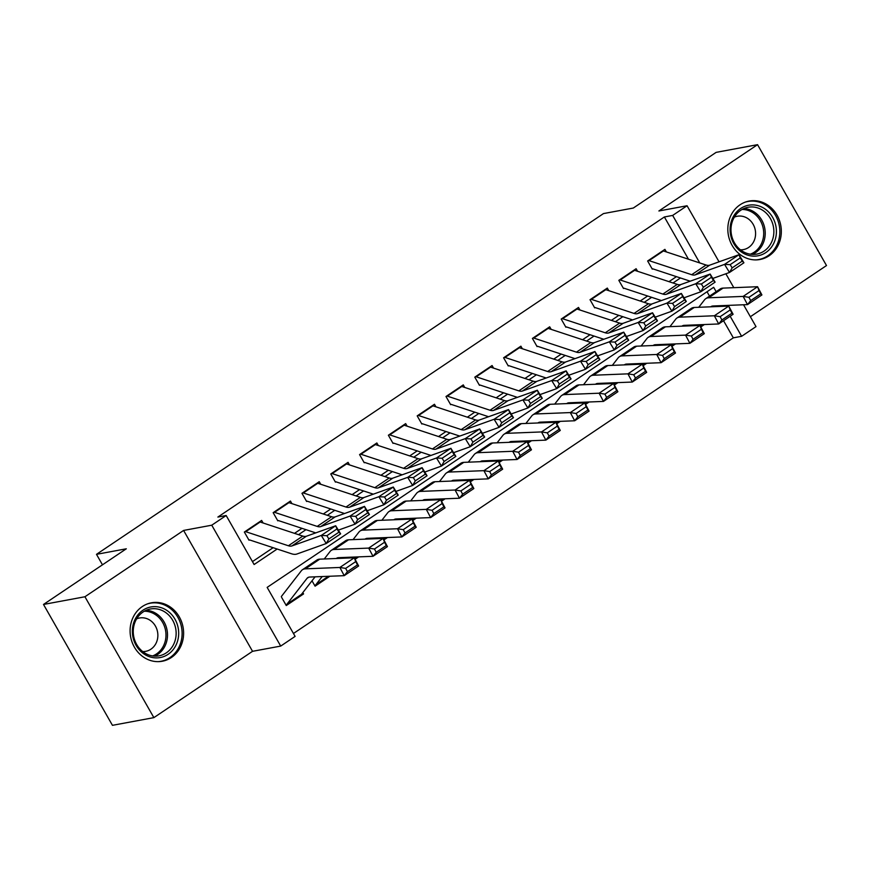 <?xml version="1.0" encoding="UTF-8"?>
<svg xmlns="http://www.w3.org/2000/svg" width="870" height="870" viewBox="0 0 870 870"><rect width="100%" height="100%" fill="white"/><g stroke="black" fill="none" stroke-linecap="round" stroke-linejoin="round"><path stroke-width="1.3" d="M171.39 657.502A29.721 26.655 79.5 0 0 181.612 621.865A29.721 26.655 79.5 0 0 151.413 602.801A29.721 26.655 79.5 0 0 142.31 606.542A29.721 26.655 79.5 0 0 132.088 642.18A29.721 26.655 79.5 0 0 162.288 661.243A29.721 26.655 79.5 0 0 171.39 657.502M769.113 255.758A29.721 26.655 79.5 0 0 779.335 220.121A29.721 26.655 79.5 0 0 749.146 201.057A29.721 26.655 79.5 0 0 740.044 204.798A29.721 26.655 79.5 0 0 729.821 240.435A29.721 26.655 79.5 0 0 760.01 259.499A29.721 26.655 79.5 0 0 769.113 255.758M716.151 291.678L713.661 287.296L267.155 587.391L295.115 636.394L280.705 646.084L211.758 525.197L226.167 515.519L254.116 564.521L277.171 549.024M252.539 651.315L183.592 530.439L84.934 596.755L43.5 604.454L112.447 725.33L153.87 717.63L252.539 651.315L280.705 646.084M750.364 316.724L826.5 265.546L757.553 144.67L658.894 210.975L687.061 205.744L719.055 261.826M743.545 304.761L756.008 326.62L741.61 336.298L730.169 316.256M293.451 633.49L733.323 337.843L741.61 336.298M84.934 596.755L153.87 717.63M43.5 604.454L126.313 548.796L96.494 554.331L603.475 213.585L633.306 208.039L716.13 152.37L757.553 144.67M263.099 522.99L261.631 520.423L244.35 532.038L249.005 540.205M291.907 503.621L290.439 501.055L273.158 512.669L277.813 520.836M320.715 484.264L319.246 481.697L301.966 493.312L306.621 501.479M349.522 464.906L348.054 462.34L330.774 473.954L335.428 482.121M378.319 445.538L376.862 442.971L359.571 454.586L364.236 462.753M407.127 426.18L405.67 423.614L388.379 435.228L393.044 443.395M435.935 406.823L434.467 404.256L417.187 415.871L421.852 424.038M464.743 387.454L463.275 384.888L445.995 396.502L450.649 404.67M493.551 368.097L492.083 365.53L474.803 377.145L479.457 385.312M522.359 348.739L520.891 346.173L503.61 357.787L508.265 365.955M551.156 329.371L549.699 326.805L532.418 338.419L537.073 346.586M579.964 310.014L578.506 307.447L561.215 319.062L565.881 327.229M608.772 290.656L607.314 288.079L590.023 299.704L594.688 307.871M637.579 271.288L636.111 268.721L618.831 280.336L623.486 288.503M700.752 326.968L704.363 324.543M671.944 346.325L675.555 343.9M643.137 365.683L646.747 363.269M614.34 385.051L617.939 382.626M585.532 404.409L589.131 401.983M556.724 423.766L560.323 421.352M527.916 443.135L531.516 440.709M499.108 462.492L502.719 460.067M470.3 481.849L473.911 479.435M441.503 501.218L445.103 498.793M412.695 520.575L416.295 518.15M383.887 539.933L387.487 537.519M355.08 559.301L358.679 556.876M312.004 580.79L315.081 586.184L329.882 576.234M733.323 337.843L723.546 320.704M709.529 296.126L707.027 291.744M302.825 592.622L303.565 593.927L286.274 605.542L281.619 597.375M688.475 259.216L664.375 216.967L217.881 517.063L226.167 515.519M252.452 561.618L273.147 547.698M294.506 533.353L301.955 528.34M323.314 513.985L330.763 508.983M352.122 494.628L359.571 489.614M380.929 475.27L388.379 470.257M409.726 455.902L417.187 450.899M438.534 436.544L445.995 431.531M467.342 417.187L474.792 412.173M496.15 397.818L503.599 392.816M524.958 378.461L532.407 373.447M553.766 359.103L561.215 354.09M582.574 339.735L590.023 334.732M611.371 320.377L618.831 315.364M640.179 301.02L647.628 296.007M668.986 281.652L676.436 276.649M666.387 251.93L664.919 249.364L647.639 260.978L652.293 269.145M96.494 554.331L102.464 564.815M183.592 530.439L211.758 525.197M664.375 216.967L672.662 215.423L687.061 205.744M724.471 306.262L724.068 305.544M725.863 273.778L733.801 287.676M699.763 262.947L672.662 215.423M298.53 534.68L305.979 529.667M327.337 515.312L334.787 510.309M356.135 495.954L363.595 490.941M384.942 476.597L392.392 471.583M413.75 457.228L421.2 452.226M442.558 437.871L450.007 432.858M471.366 418.513L478.815 413.5M500.174 399.145L507.623 394.143M528.982 379.788L536.431 374.774M557.779 360.43L565.239 355.417M586.587 341.062L594.036 336.059M615.394 321.704L622.844 316.691M644.202 302.347L651.652 297.333M673.01 282.978L680.46 277.976M301.509 594.308L303.565 593.927M662.809 250.777A13.333 5.503 56.1 0 1 663.418 250.951L706.081 265.024A19.053 7.863 -123.9 0 0 709.637 265.187L738.967 254.703L743.915 262.794L729.506 272.473L712.834 278.433M690.214 281.195L652.761 268.83M732.159 267.884L729.506 272.473L724.558 264.382L738.967 254.703L740.261 257.879L730.18 264.654L732.159 267.884L742.24 261.109L740.261 257.879M648.4 260.467A13.333 5.503 56.1 0 1 649.02 260.63L691.672 274.702A19.053 7.863 -123.9 0 0 695.239 274.866L724.558 264.382L730.18 264.654M742.24 261.109L743.915 262.794M696.087 325.597L696.663 324.847M710.757 306.805A19.053 7.863 56.1 0 1 711.062 306.577A19.053 7.863 56.1 0 1 712.987 305.99L747.504 304.609L743.154 296.409L708.637 297.79A28.579 11.788 -123.9 0 0 705.744 298.682A28.579 11.788 -123.9 0 0 704.569 299.78L698.74 307.284M748.95 297.322L750.69 300.596L760.771 293.821L759.031 290.547L748.95 297.322L743.154 296.409L757.563 286.719L723.046 288.111A28.579 11.788 -123.9 0 0 720.143 288.992L705.744 298.682M759.031 290.547L757.563 286.719L761.913 294.93L747.504 304.609L750.69 300.596M717.783 306.523L718.359 305.772M761.913 294.93L760.771 293.821M740.674 208.474A25.719 23.066 -100.5 0 1 772.701 217.456A25.719 23.066 -100.5 0 1 765.828 252.572A25.719 23.066 -100.5 0 1 733.812 243.589A25.719 23.066 -100.5 0 1 740.674 208.474M764.067 251.093A23.816 21.358 79.5 0 0 772.266 222.535A23.816 21.358 79.5 0 0 748.069 207.267A23.816 21.358 79.5 0 0 740.772 210.257A23.816 21.358 79.5 0 0 732.583 238.815A23.816 21.358 79.5 0 0 756.78 254.083A23.816 21.358 79.5 0 0 764.067 251.093M740.435 249.82A16.954 15.203 79.5 0 0 743.426 249.592A16.954 15.203 79.5 0 0 748.624 247.461A16.954 15.203 79.5 0 0 754.453 227.135A16.954 15.203 79.5 0 0 737.227 216.26A16.954 15.203 79.5 0 0 734.356 217.13M755.976 259.891A29.526 26.481 79.5 0 0 758.651 259.554A29.526 26.481 79.5 0 0 767.699 255.845A29.526 26.481 79.5 0 0 777.856 220.425A29.526 26.481 79.5 0 0 747.852 201.492A29.526 26.481 79.5 0 0 745.242 202.134M166.072 609.924A25.719 23.066 -100.5 0 1 176.142 644.833A25.719 23.066 -100.5 0 1 144.975 654.61A25.719 23.066 -100.5 0 1 134.904 619.701A25.719 23.066 -100.5 0 1 166.072 609.924M144.931 653.109A23.816 21.358 79.5 0 0 159.047 655.828A23.816 21.358 79.5 0 0 175.947 636.514A23.816 21.358 79.5 0 0 164.463 611.73A23.816 21.358 79.5 0 0 150.347 609.011A23.816 21.358 79.5 0 0 133.447 628.325A23.816 21.358 79.5 0 0 144.931 653.109M142.702 651.565A16.954 15.203 79.5 0 0 145.703 651.336A16.954 15.203 79.5 0 0 157.731 637.59A16.954 15.203 79.5 0 0 149.553 619.94A16.954 15.203 79.5 0 0 139.504 618.004A16.954 15.203 79.5 0 0 136.623 618.875M158.242 661.635A29.526 26.481 79.5 0 0 160.917 661.298A29.526 26.481 79.5 0 0 181.874 637.351A29.526 26.481 79.5 0 0 167.638 606.618A29.526 26.481 79.5 0 0 150.129 603.236A29.526 26.481 79.5 0 0 147.508 603.878M634.002 270.146A13.333 5.503 56.1 0 1 634.611 270.309L677.273 284.392A19.053 7.863 -123.9 0 0 680.84 284.544L710.159 274.061L715.107 282.152L700.698 291.831L684.027 297.801M661.418 300.552L623.953 288.198M703.351 287.252L700.698 291.831L695.761 283.74L710.159 274.061L711.453 277.236L701.372 284.012L703.351 287.252L713.433 280.477L711.453 277.236M619.603 279.825A13.333 5.503 56.1 0 1 620.212 279.988L662.864 294.071A19.053 7.863 -123.9 0 0 666.431 294.234L695.761 283.74L701.372 284.012M713.433 280.477L715.107 282.152M605.194 289.503A13.333 5.503 56.1 0 1 605.814 289.677L648.465 303.75A19.053 7.863 -123.9 0 0 652.032 303.913L681.351 293.429L686.299 301.509L671.89 311.199L655.219 317.158M632.61 319.921L595.145 307.556M674.544 306.61L671.89 311.199L666.953 303.108L681.351 293.429L682.645 296.594L672.564 303.369L674.544 306.61L684.625 299.835L682.645 296.594M590.795 299.182A13.333 5.503 56.1 0 1 591.404 299.356L634.056 313.428A19.053 7.863 -123.9 0 0 637.623 313.591L666.953 303.108L672.564 303.369M684.625 299.835L686.299 301.509M576.386 308.861A13.333 5.503 56.1 0 1 577.006 309.035L619.657 323.107A19.053 7.863 -123.9 0 0 623.225 323.27L652.543 312.787L657.492 320.878L643.093 330.556L626.411 336.516M603.802 339.278L566.348 326.913M645.736 325.967L643.093 330.556L638.145 322.465L652.543 312.787L653.848 315.962L643.756 322.737L645.736 325.967L655.817 319.192L653.848 315.962M561.987 318.55A13.333 5.503 56.1 0 1 562.596 318.714L605.259 332.786A19.053 7.863 -123.9 0 0 608.815 332.949L638.145 322.465L643.756 322.737M655.817 319.192L657.492 320.878M547.578 328.229A13.333 5.503 56.1 0 1 548.198 328.392L590.85 342.476A19.053 7.863 -123.9 0 0 594.417 342.628L623.736 332.144L628.684 340.235L614.285 349.914L597.603 355.884M574.994 358.636L537.54 346.282M616.939 345.336L614.285 349.914L609.337 341.823L623.736 332.144L625.041 335.32L614.959 342.095L616.939 345.336L627.02 338.56L625.041 335.32M533.179 337.908A13.333 5.503 56.1 0 1 533.788 338.071L576.451 352.154A19.053 7.863 -123.9 0 0 580.018 352.317L609.337 341.823L614.959 342.095M627.02 338.56L628.684 340.235M667.279 344.966L667.866 344.215M681.96 326.163A19.053 7.863 56.1 0 1 682.254 325.945A19.053 7.863 56.1 0 1 684.179 325.347L718.696 323.966L714.357 315.767L679.84 317.148A28.579 11.788 -123.9 0 0 676.936 318.039A28.579 11.788 -123.9 0 0 675.762 319.138L669.933 326.652M720.143 316.68L721.882 319.964L731.964 313.189L730.224 309.905L720.143 316.68L714.357 315.767L728.755 306.088L694.238 307.469A28.579 11.788 -123.9 0 0 691.346 308.361L676.936 318.039M730.224 309.905L728.755 306.088L733.105 314.287L718.696 323.966L721.882 319.964M688.975 325.891L689.562 325.141M733.105 314.287L731.964 313.189M638.471 364.323L639.058 363.573M653.152 345.531A19.053 7.863 56.1 0 1 653.446 345.303A19.053 7.863 56.1 0 1 655.382 344.716L689.888 343.324L685.549 335.124L651.032 336.505A28.579 11.788 -123.9 0 0 648.128 337.397A28.579 11.788 -123.9 0 0 646.954 338.506L641.136 346.01M691.335 336.037L693.075 339.322L703.156 332.547L701.416 329.262L691.335 336.037L685.549 335.124L699.948 325.445L665.43 326.826A28.579 11.788 -123.9 0 0 662.538 327.718L648.128 337.397M701.416 329.262L699.948 325.445L704.298 333.645L689.888 343.324L693.075 339.322M660.167 345.249L660.754 344.498M704.298 333.645L703.156 332.547M609.663 383.681L610.251 382.93M624.345 364.889A19.053 7.863 56.1 0 1 624.638 364.66A19.053 7.863 56.1 0 1 626.574 364.073L661.091 362.692L656.741 354.492L622.224 355.873A28.579 11.788 -123.9 0 0 619.32 356.765A28.579 11.788 -123.9 0 0 618.146 357.864L612.328 365.367M662.527 355.406L664.267 358.679L674.348 351.904L672.608 348.631L662.527 355.406L656.741 354.492L671.14 344.803L636.622 346.195A28.579 11.788 -123.9 0 0 633.73 347.076L619.32 356.765M672.608 348.631L671.14 344.803L675.49 353.013L661.091 362.692L664.267 358.679M631.359 364.606L631.946 363.856M675.49 353.013L674.348 351.904M580.856 403.049L581.443 402.299M595.537 384.246A19.053 7.863 56.1 0 1 595.83 384.029A19.053 7.863 56.1 0 1 597.766 383.431L632.283 382.05L627.933 373.85L593.416 375.231A28.579 11.788 -123.9 0 0 590.523 376.123A28.579 11.788 -123.9 0 0 589.349 377.221L583.52 384.736M633.719 374.763L635.459 378.048L645.54 371.272L643.8 367.988L633.719 374.763L627.933 373.85L642.332 364.171L607.815 365.552A28.579 11.788 -123.9 0 0 604.922 366.444L590.523 376.123M643.8 367.988L642.332 364.171L646.682 372.371L632.283 382.05L635.459 378.048M602.551 383.974L603.138 383.224M646.682 372.371L645.54 371.272M518.781 347.587A13.333 5.503 56.1 0 1 519.39 347.761L562.042 361.833A19.053 7.863 -123.9 0 0 565.609 361.996L594.939 351.513L599.876 359.593L585.477 369.282L568.806 375.242M546.186 378.004L508.732 365.639M588.131 364.693L585.477 369.282L580.529 361.191L594.939 351.513L596.233 354.677L586.152 361.452L588.131 364.693L598.212 357.918L596.233 354.677M504.372 357.265A13.333 5.503 56.1 0 1 504.991 357.439L547.643 371.512A19.053 7.863 -123.9 0 0 551.21 371.675L580.529 361.191L586.152 361.452M598.212 357.918L599.876 359.593M552.058 422.407L552.635 421.656M566.729 403.615A19.053 7.863 56.1 0 1 567.022 403.386A19.053 7.863 56.1 0 1 568.958 402.799L603.475 401.407L599.125 393.207L564.608 394.588A28.579 11.788 -123.9 0 0 561.715 395.48A28.579 11.788 -123.9 0 0 560.541 396.589L554.712 404.093M604.911 394.121L606.651 397.405L616.732 390.63L615.003 387.346L604.911 394.121L599.125 393.207L613.535 383.529L579.018 384.91A28.579 11.788 -123.9 0 0 576.114 385.801L561.715 395.48M615.003 387.346L613.535 383.529L617.874 391.728L603.475 401.407L606.651 397.405M573.754 403.332L574.33 402.582M617.874 391.728L616.732 390.63M489.973 366.955A13.333 5.503 56.1 0 1 490.582 367.118L533.234 381.19A19.053 7.863 -123.9 0 0 536.801 381.354L566.131 370.87L571.079 378.961L556.669 388.64L539.998 394.599M517.378 397.362L479.925 384.997M559.323 384.051L556.669 388.64L551.721 380.549L566.131 370.87L567.425 374.046L557.344 380.821L559.323 384.051L569.404 377.275L567.425 374.046M475.564 376.634A13.333 5.503 56.1 0 1 476.184 376.797L518.835 390.869A19.053 7.863 -123.9 0 0 522.402 391.032L551.721 380.549L557.344 380.821M569.404 377.275L571.079 378.961M523.251 441.764L523.827 441.014M537.921 422.972A19.053 7.863 56.1 0 1 538.226 422.744A19.053 7.863 56.1 0 1 540.15 422.157L574.668 420.775L570.318 412.576L535.8 413.957A28.579 11.788 -123.9 0 0 532.908 414.849A28.579 11.788 -123.9 0 0 531.733 415.947L525.904 423.451M576.114 413.489L577.843 416.763L587.935 409.987L586.195 406.714L576.114 413.489L570.318 412.576L584.727 402.886L550.21 404.278A28.579 11.788 -123.9 0 0 547.306 405.159L532.908 414.849M586.195 406.714L584.727 402.886L589.077 411.097L574.668 420.775L577.843 416.763M544.946 422.689L545.523 421.939M589.077 411.097L587.935 409.987M461.165 386.313A13.333 5.503 56.1 0 1 461.774 386.476L504.437 400.559A19.053 7.863 -123.9 0 0 507.993 400.711L537.323 390.228L542.271 398.319L527.862 407.997L511.19 413.968M488.581 416.719L451.117 404.365M530.515 403.419L527.862 407.997L522.924 399.906L537.323 390.228L538.617 393.403L528.536 400.178L530.515 403.419L540.596 396.644L538.617 393.403M446.756 395.991A13.333 5.503 56.1 0 1 447.376 396.154L490.027 410.238A19.053 7.863 -123.9 0 0 493.594 410.401L522.924 399.906L528.536 400.178M540.596 396.644L542.271 398.319M494.443 461.133L495.03 460.382M509.124 442.33A19.053 7.863 56.1 0 1 509.418 442.112A19.053 7.863 56.1 0 1 511.342 441.514L545.86 440.133L541.51 431.933L507.003 433.314A28.579 11.788 -123.9 0 0 504.1 434.206A28.579 11.788 -123.9 0 0 502.925 435.304L497.096 442.819M547.306 432.847L549.046 436.131L559.127 429.356L557.387 426.072L547.306 432.847L541.51 431.933L555.919 422.254L521.402 423.636A28.579 11.788 -123.9 0 0 518.509 424.527L504.1 434.206M557.387 426.072L555.919 422.254L560.269 430.454L545.86 440.133L549.046 436.131M516.138 442.058L516.715 441.308M560.269 430.454L559.127 429.356M432.357 405.67A13.333 5.503 56.1 0 1 432.966 405.844L475.629 419.916A19.053 7.863 -123.9 0 0 479.196 420.079L508.515 409.596L513.463 417.687L499.054 427.366L482.382 433.325M459.773 436.087L422.309 423.723M501.707 422.776L499.054 427.366L494.116 419.275L508.515 409.596L509.809 412.761L499.728 419.536L501.707 422.776L511.788 416.001L509.809 412.761M417.959 415.349A13.333 5.503 56.1 0 1 418.568 415.523L461.22 429.595A19.053 7.863 -123.9 0 0 464.787 429.758L494.116 419.275L499.728 419.536M511.788 416.001L513.463 417.687M465.635 480.49L466.222 479.74M480.316 461.698A19.053 7.863 56.1 0 1 480.61 461.47A19.053 7.863 56.1 0 1 482.535 460.882L517.052 459.49L512.713 451.291L478.195 452.683A28.579 11.788 -123.9 0 0 475.292 453.564A28.579 11.788 -123.9 0 0 474.117 454.673L468.299 462.177M518.498 452.204L520.238 455.488L530.319 448.713L528.579 445.429L518.498 452.204L512.713 451.291L527.111 441.612L492.594 442.993A28.579 11.788 -123.9 0 0 489.701 443.885L475.292 453.564M528.579 445.429L527.111 441.612L531.461 449.812L517.052 459.49L520.238 455.488M487.33 461.415L487.918 460.665M531.461 449.812L530.319 448.713M403.549 425.038A13.333 5.503 56.1 0 1 404.169 425.202L446.821 439.274A19.053 7.863 -123.9 0 0 450.388 439.437L479.707 428.953L484.655 437.044L470.257 446.723L453.574 452.683M430.965 455.445L393.501 443.08M472.899 442.134L470.257 446.723L465.309 438.632L479.707 428.953L481.012 432.129L470.92 438.904L472.899 442.134L482.98 435.359L481.012 432.129M389.151 434.717A13.333 5.503 56.1 0 1 389.76 434.88L432.423 448.953A19.053 7.863 -123.9 0 0 435.979 449.116L465.309 438.632L470.92 438.904M482.98 435.359L484.655 437.044M374.742 444.396A13.333 5.503 56.1 0 1 375.361 444.559L418.013 458.642A19.053 7.863 -123.9 0 0 421.58 458.794L450.899 448.311L455.847 456.402L441.449 466.081L424.767 472.051M402.157 474.803L364.704 462.448M444.091 461.502L441.449 466.081L436.501 457.99L450.899 448.311L452.204 451.486L442.123 458.262L444.091 461.502L454.183 454.727L452.204 451.486M360.343 454.075A13.333 5.503 56.1 0 1 360.952 454.249L403.615 468.321A19.053 7.863 -123.9 0 0 407.171 468.484L436.501 457.99L442.123 458.262M454.183 454.727L455.847 456.402M345.945 463.753A13.333 5.503 56.1 0 1 346.554 463.928L389.205 478A19.053 7.863 -123.9 0 0 392.772 478.163L422.102 467.679L427.039 475.77L412.641 485.449L395.97 491.409M373.35 494.171L335.896 481.806M415.294 480.86L412.641 485.449L407.693 477.358L422.102 467.679L423.396 470.844L413.315 477.619L415.294 480.86L425.376 474.085L423.396 470.844M331.535 473.432A13.333 5.503 56.1 0 1 332.155 473.606L374.807 487.678A19.053 7.863 -123.9 0 0 378.374 487.842L407.693 477.358L413.315 477.619M425.376 474.085L427.039 475.77M317.137 483.122A13.333 5.503 56.1 0 1 317.746 483.285L360.397 497.357A19.053 7.863 -123.9 0 0 363.964 497.52L393.294 487.037L398.232 495.128L383.833 504.807L367.162 510.766M344.542 513.528L307.088 501.163M386.487 500.217L383.833 504.807L378.885 496.716L393.294 487.037L394.588 490.212L384.507 496.987L386.487 500.217L396.568 493.442L394.588 490.212M302.727 492.801A13.333 5.503 56.1 0 1 303.347 492.964L345.999 507.036A19.053 7.863 -123.9 0 0 349.566 507.199L378.885 496.716L384.507 496.987M396.568 493.442L398.232 495.128M288.329 502.479A13.333 5.503 56.1 0 1 288.938 502.642L331.601 516.726A19.053 7.863 -123.9 0 0 335.157 516.878L364.486 506.394L369.435 514.485L355.025 524.164L338.354 530.135M315.734 532.886L278.28 520.532M357.679 519.586L355.025 524.164L350.077 516.073L364.486 506.394L365.781 509.57L355.699 516.345L357.679 519.586L367.76 512.811L365.781 509.57M273.919 512.158A13.333 5.503 56.1 0 1 274.539 512.332L317.191 526.404A19.053 7.863 -123.9 0 0 320.758 526.567L350.077 516.073L355.699 516.345M367.76 512.811L369.435 514.485M436.827 499.848L437.414 499.097M451.508 481.056A19.053 7.863 56.1 0 1 451.802 480.838A19.053 7.863 56.1 0 1 453.738 480.24L488.255 478.859L483.905 470.659L449.388 472.04A28.579 11.788 -123.9 0 0 446.484 472.932A28.579 11.788 -123.9 0 0 445.309 474.03L439.491 481.534M489.69 471.573L491.43 474.846L501.512 468.071L499.771 464.797L489.69 471.573L483.905 470.659L498.303 460.969L463.786 462.361A28.579 11.788 -123.9 0 0 460.893 463.242L446.484 472.932M499.771 464.797L498.303 460.969L502.653 469.18L488.255 478.859L491.43 474.846M458.523 480.773L459.11 480.022M502.653 469.18L501.512 468.071M408.019 519.216L408.606 518.466M422.7 500.413A19.053 7.863 56.1 0 1 422.994 500.196A19.053 7.863 56.1 0 1 424.93 499.597L459.447 498.216L455.097 490.017L420.58 491.398A28.579 11.788 -123.9 0 0 417.687 492.289A28.579 11.788 -123.9 0 0 416.512 493.388L410.683 500.902M460.882 490.93L462.622 494.214L472.704 487.439L470.964 484.155L460.882 490.93L455.097 490.017L469.495 480.338L434.978 481.719A28.579 11.788 -123.9 0 0 432.085 482.611L417.687 492.289M470.964 484.155L469.495 480.338L473.846 488.538L459.447 498.216L462.622 494.214M429.715 500.141L430.302 499.391M473.846 488.538L472.704 487.439M379.222 538.573L379.798 537.823M393.892 519.781A19.053 7.863 56.1 0 1 394.186 519.553A19.053 7.863 56.1 0 1 396.122 518.966L430.639 517.585L426.289 509.374L391.772 510.766A28.579 11.788 -123.9 0 0 388.879 511.647A28.579 11.788 -123.9 0 0 387.705 512.756L381.876 520.26M432.075 510.288L433.815 513.572L443.896 506.797L442.156 503.512L432.075 510.288L426.289 509.374L440.698 499.695L406.181 501.076A28.579 11.788 -123.9 0 0 403.278 501.968L388.879 511.647M442.156 503.512L440.698 499.695L445.038 507.895L430.639 517.585L433.815 513.572M400.918 519.499L401.494 518.748M445.038 507.895L443.896 506.797M350.414 557.931L350.991 557.181M365.085 539.139A19.053 7.863 56.1 0 1 365.378 538.921A19.053 7.863 56.1 0 1 367.314 538.323L401.831 536.942L397.481 528.742L362.964 530.124A28.579 11.788 -123.9 0 0 360.071 531.015A28.579 11.788 -123.9 0 0 358.897 532.114L353.068 539.617M403.278 529.656L405.007 532.94L415.099 526.154L413.359 522.881L403.278 529.656L397.481 528.742L411.891 519.053L377.373 520.445A28.579 11.788 -123.9 0 0 374.47 521.326L360.071 531.015M413.359 522.881L411.891 519.053L416.23 527.263L401.831 536.942L405.007 532.94M372.11 538.856L372.686 538.106M416.23 527.263L415.099 526.154M314.712 585.521A13.333 5.503 -123.9 0 0 315.288 585.249A13.333 5.503 -123.9 0 0 315.832 584.727L322.183 576.549M336.277 558.496A19.053 7.863 56.1 0 1 336.581 558.279A19.053 7.863 56.1 0 1 338.506 557.681L373.023 556.3L368.673 548.1L334.156 549.481A28.579 11.788 -123.9 0 0 331.263 550.373A28.579 11.788 -123.9 0 0 330.089 551.482L324.26 558.986M374.47 549.013L376.21 552.298L386.291 545.523L384.551 542.238L374.47 549.013L368.673 548.1L383.083 538.421L348.565 539.802A28.579 11.788 -123.9 0 0 345.662 540.694L331.263 550.373M384.551 542.238L383.083 538.421L387.433 546.621L373.023 556.3L376.21 552.298M343.302 558.225L343.878 557.474M387.433 546.621L386.291 545.523M259.521 521.837A13.333 5.503 56.1 0 1 260.13 522.011L302.793 536.083A19.053 7.863 -123.9 0 0 306.36 536.246L335.679 525.763L340.627 533.854L326.217 543.532L296.898 554.016A28.579 11.788 56.1 0 1 291.548 553.777L249.472 539.889M328.871 538.943L326.217 543.532L321.28 535.442L335.679 525.763L336.973 528.927L326.892 535.713L328.871 538.943L338.952 532.168L336.973 528.927M245.122 531.516A13.333 5.503 56.1 0 1 245.731 531.69L288.383 545.762A19.053 7.863 -123.9 0 0 291.95 545.925L321.28 535.442L326.892 535.713M338.952 532.168L340.627 533.854M285.904 604.889A13.333 5.503 -123.9 0 0 286.48 604.606A13.333 5.503 -123.9 0 0 287.035 604.095L306.99 578.376A19.053 7.863 56.1 0 1 307.773 577.636A19.053 7.863 56.1 0 1 309.698 577.049L344.215 575.668L339.876 567.457L305.359 568.85A28.579 11.788 -123.9 0 0 302.455 569.73A28.579 11.788 -123.9 0 0 301.281 570.84L281.325 596.559M345.662 568.382L347.402 571.655L357.483 564.88L355.743 561.596L345.662 568.382L339.876 567.457L354.275 557.779L319.758 559.16A28.579 11.788 -123.9 0 0 316.865 560.052L302.455 569.73M355.743 561.596L354.275 557.779L358.625 565.979L344.215 575.668L347.402 571.655M286.48 604.606L300.889 594.928A13.333 5.503 -123.9 0 0 301.433 594.406L315.081 576.832M358.625 565.979L357.483 564.88M706.081 265.024L691.672 274.702M709.637 265.187L695.239 274.866M663.418 250.951L649.02 260.63M711.051 306.795L712.041 306.131M708.637 297.79L723.046 288.111M700.383 326.272L702.862 324.597M743.85 208.572A23.816 21.358 -100.5 0 1 764.36 226.494A23.816 21.358 -100.5 0 1 755.432 252.702A23.816 21.358 -100.5 0 1 752.365 254.388M750.353 254.192A23.033 20.652 79.5 0 0 754.236 252.18A23.033 20.652 79.5 0 0 762.718 226.298A23.033 20.652 79.5 0 0 742.034 209.474M146.117 610.316A23.816 21.358 -100.5 0 1 155.828 613.339A23.816 21.358 -100.5 0 1 167.497 635.687A23.816 21.358 -100.5 0 1 154.642 656.132M152.62 655.936A23.033 20.652 79.5 0 0 165.952 636.329A23.033 20.652 79.5 0 0 154.686 614.166A23.033 20.652 79.5 0 0 144.311 611.218M677.273 284.392L662.864 294.071M680.84 284.544L666.431 294.234M634.611 270.309L620.212 279.988M648.465 303.75L634.056 313.428M652.032 303.913L637.623 313.591M605.814 289.677L591.404 299.356M619.657 323.107L605.259 332.786M623.225 323.27L608.815 332.949M577.006 309.035L562.596 318.714M590.85 342.476L576.451 352.154M594.417 342.628L580.018 352.317M548.198 328.392L533.788 338.071M682.243 326.152L683.233 325.5M679.84 317.148L694.238 307.469M671.575 345.629L674.054 343.965M653.446 345.521L654.425 344.857M651.032 336.505L665.43 326.826M642.767 364.987L645.246 363.323M624.638 364.878L625.617 364.215M622.224 355.873L636.622 346.195M613.97 384.355L616.449 382.68M595.83 384.235L596.809 383.583M593.416 375.231L607.815 365.552M585.162 403.713L587.641 402.049M562.042 361.833L547.643 371.512M565.609 361.996L551.21 371.675M519.39 347.761L504.991 357.439M567.022 403.604L568.001 402.94M564.608 394.588L579.018 384.91M556.354 423.07L558.834 421.406M533.234 381.19L518.835 390.869M536.801 381.354L522.402 391.032M490.582 367.118L476.184 376.797M538.215 422.961L539.193 422.298M535.8 413.957L550.21 404.278M527.546 442.438L530.026 440.775M504.437 400.559L490.027 410.238M507.993 400.711L493.594 410.401M461.774 386.476L447.376 396.154M509.407 442.319L510.396 441.666M507.003 433.314L521.402 423.636M498.738 461.796L501.218 460.132M475.629 419.916L461.22 429.595M479.196 420.079L464.787 429.758M432.966 405.844L418.568 415.523M480.61 461.687L481.588 461.024M478.195 452.683L492.594 442.993M469.93 481.153L472.41 479.49M446.821 439.274L432.423 448.953M450.388 439.437L435.979 449.116M404.169 425.202L389.76 434.88M418.013 458.642L403.615 468.321M421.58 458.794L407.171 468.484M375.361 444.559L360.952 454.249M389.205 478L374.807 487.678M392.772 478.163L378.374 487.842M346.554 463.928L332.155 473.606M360.397 497.357L345.999 507.036M363.964 497.52L349.566 507.199M317.746 483.285L303.347 492.964M331.601 516.726L317.191 526.404M335.157 516.878L320.758 526.567M288.938 502.642L274.539 512.332M451.802 481.045L452.781 480.381M449.388 472.04L463.786 462.361M441.133 500.522L443.602 498.858M422.994 500.402L423.973 499.75M420.58 491.398L434.978 481.719M412.326 519.879L414.805 518.215M394.186 519.771L395.165 519.107M391.772 510.766L406.181 501.076M383.518 539.237L385.997 537.573M365.378 539.128L366.357 538.465M362.964 530.124L377.373 520.445M354.71 558.605L357.189 556.941M336.57 558.486L337.56 557.833M334.156 549.481L348.565 539.802M315.832 584.727L328.381 576.299M302.793 536.083L288.383 545.762M306.36 536.246L291.95 545.925M260.13 522.011L245.731 531.69M306.99 578.376L308.752 577.191M305.359 568.85L319.758 559.16M287.035 604.095L301.433 594.406M700.437 326.38L703.09 324.597M758.651 259.554L757.009 259.858M747.852 201.492L746.221 201.796M150.129 603.236L148.487 603.541M160.917 661.298L159.286 661.602M671.64 345.738L674.293 343.954M642.832 365.096L645.486 363.312M614.024 384.464L616.678 382.68M585.216 403.821L587.87 402.038M556.408 423.179L559.062 421.395M527.601 442.547L530.254 440.764M498.804 461.905L501.457 460.121M469.996 481.262L472.649 479.479M441.188 500.631L443.841 498.847M412.38 519.988L415.033 518.205M383.572 539.346L386.226 537.562M354.764 558.714L357.418 556.93M315.288 585.249L328.61 576.288"/></g></svg>
